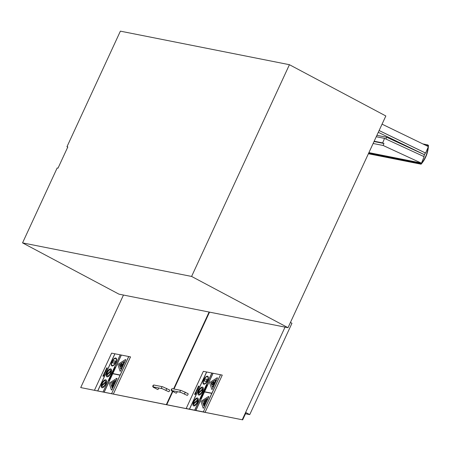 <?xml version="1.0" encoding="UTF-8"?>
<svg xmlns="http://www.w3.org/2000/svg" width="451" height="451" viewBox="0 0 451 451"><rect width="100%" height="100%" fill="white"/><g stroke="black" fill="none" stroke-linecap="round" stroke-linejoin="round"><path stroke-width="0.68" d="M67.83 146.925L58.016 168.155L57.159 167.986L22.55 242.886L118.963 294.153L288.009 327.702L385.842 115.969L289.429 64.702L120.383 31.153L66.968 146.75L67.83 146.925M67.723 147.15L66.968 146.75M289.429 64.702L191.596 276.435L288.009 327.702M191.596 276.435L22.55 242.886M382.059 124.155L428.377 146.603L425.626 153.064L425.231 152.985M425.626 153.064L379.116 130.519M378.288 132.318L424.498 154.716L425.259 152.923L379.105 130.548M423.771 156.503L424.47 154.71M373.124 143.486L383.153 145.476L383.964 143.497L374.031 141.524M383.964 143.497L382.679 142.905L384.523 138.378L376.247 136.738M374.178 141.219L382.679 142.905M383.153 145.476L421.037 162.974L420.777 163.606A0.344 0.31 101.2 0 0 420.992 164.074A0.344 0.31 101.2 0 0 421.189 163.42L421.302 163.138M421.037 162.974L368.901 152.624M421.476 163.177L424.126 156.672L384.523 138.378M385.926 139.032L386.654 137.251L376.901 135.311M424.492 154.721L386.654 137.251M428.129 146.479A27.184 24.326 101.2 0 0 428.162 145.859L427.655 145.639A0.412 0.366 -78.8 0 1 427.142 145.199A0.412 0.366 -78.8 0 1 427.824 145.047L428.45 145.318A27.477 24.591 -78.8 0 1 421.087 164.198L420.642 164.001M368.388 153.74L421.087 164.198M428.162 145.859L425.919 145.414M421.307 163.521A27.184 24.326 101.2 0 0 428.05 147.364M169.463 389.923A0.981 0.423 118 0 1 169.514 389.94A0.981 0.423 118 0 1 169.429 391.006A0.981 0.423 118 0 1 168.595 391.677L162.259 388.689A0.981 0.879 101.2 0 1 162.642 386.761A0.981 0.879 101.2 0 1 162.856 386.84M158.645 387.973A0.981 0.423 118 0 1 158.307 389.038A0.981 0.423 118 0 1 157.602 389.495L154.631 387.911A0.981 0.423 -62 0 0 155.415 387.33M245.485 413.77L249.741 414.616L246.009 412.631L242.677 419.847L80.712 387.572L166.746 404.778M209.106 312.041L173.579 388.931M172.507 391.248L166.357 404.57M123.467 295.044L80.712 387.572M187.932 393.588A0.981 0.423 118 0 1 187.982 393.605A0.981 0.423 118 0 1 187.898 394.67A0.981 0.423 118 0 1 187.064 395.341L180.727 392.353A0.981 0.879 101.2 0 1 181.11 390.425A0.981 0.879 101.2 0 1 181.325 390.504M177.113 391.637A0.981 0.423 118 0 1 176.769 392.703A0.981 0.423 118 0 1 176.07 393.159L173.094 391.575A0.981 0.423 -62 0 0 173.883 390.994M172.88 391.462L166.785 404.654L167.174 404.863L242.677 419.847M285.043 327.11L242.288 419.639M249.741 414.616L291.955 323.266L290.433 322.454M209.535 312.126L174.007 389.021M112.079 372.357L103.014 391.987M110.495 377.842L110.625 377.555L109.937 377.419L109.807 377.707L110.512 377.853L109.824 377.712M110.625 377.555L110.512 377.853M112.355 373.563L111.966 374.127L112.524 372.983L111.752 373.467L111.707 374.02L112.406 373.276L111.921 373.924L111.752 373.467M112.553 372.994L111.966 374.127M112.226 372.971L111.814 373.699M112.372 373.575L112.406 373.276M106.075 370.795L105.303 371.663L105.387 370.66L105.173 371.94L105.917 371.274L105.59 371.804L104.982 371.68M105.303 371.663L105.241 371.15L105.32 371.675M105.54 370.711L105.241 371.15M113.742 369.183L113.466 369.786L114.154 369.921L114.024 369.521L114.74 368.647L113.742 369.183M114.227 369.087L114.193 368.664M113.889 369.555L114.069 368.963L113.889 369.555M113.934 369.098L113.731 369.527M114.74 368.647L114.018 369.583M113.466 369.786L114.283 369.634M109.768 379.415L109.266 380.543L109.768 379.415L108.68 380.148L109.125 380.841M108.905 380.03L109.255 379.889L109.074 380.266M109.243 379.905L108.922 380.041M114.61 367.306L114.126 368.354L114.813 368.495L115.309 367.418L114.83 368.185L114.858 367.413L114.374 368.095L114.61 367.306M115.326 367.424L114.813 368.495M114.142 368.366L114.83 368.501M114.391 368.095L114.729 367.328M114.661 368.151L114.971 367.435M109.886 377.983L109.475 379.246L110.123 378.671L109.492 379.252M110.123 378.671L110.174 378.039L110.123 378.671M110.191 378.045L110.005 378.648L109.604 378.947L109.537 378.547L109.621 378.958M109.604 378.947L109.785 378.276L109.537 378.547M104.395 372.661L104.469 373.479L105.421 372.199L104.604 373.208L105.111 372.103L104.395 372.661M104.891 372.346L104.502 373.186L104.891 372.346M104.908 372.357L104.423 373.033M104.48 373.484L105.421 372.199M104.621 373.208L105.111 372.103M111.104 376.489L110.766 377.295L110.067 377.149L110.749 377.284L111.104 376.489M110.963 376.033L111.155 376.286L110.444 376.359L110.067 377.149M110.822 376.326L110.388 376.765L110.822 376.326L110.766 376.98L110.332 376.889M104.125 375.125L103.798 375.92L104.125 375.125L103.307 375.153L102.839 376.111L103.465 375.288L103.313 376.348L103.781 375.914L103.33 376.359L103.234 376.021M103.809 375.356L103.431 376.072L103.809 375.356M103.482 375.294L102.839 376.111M103.612 375.322L103.42 375.807M111.465 375.305L111.583 374.742L111.352 375.283M111.713 374.77L111.482 375.311M104.057 374.804L104.66 373.845L103.809 374.448L104.023 373.608L103.736 374.088L103.702 374.725L104.452 373.924L104.22 374.843L104.559 373.648M103.809 374.448L103.86 374.121L103.826 374.46M104.17 373.653L103.86 374.121M104.085 374.431L103.702 374.725M113.438 371.511L112.333 372.238L112.767 372.926L113.28 371.816L112.784 372.932M112.564 372.12L112.908 371.974L112.733 372.351M112.897 371.996L112.581 372.126M105.793 370.598L106.532 369.967L106.453 369.172L105.714 369.803L105.793 370.598M106.543 369.206L106.549 369.972L105.81 370.604M106.436 369.95L106.323 369.448L106.419 369.944L105.923 370.322L105.827 369.826L106.323 369.448L106.419 369.944M106.34 369.459L105.844 369.831L105.934 370.327L105.827 369.826M112.09 372.368L112.293 371.957M106.729 369.036L107.231 367.875L106.475 368.681L106.831 367.864L106.402 368.315L106.368 368.957L107.118 368.157L106.87 369.065M106.887 369.07L107.231 367.875M106.475 368.681L106.509 368.343L106.492 368.687M106.842 367.869L106.509 368.343M106.752 368.659L106.385 368.963M113.686 370.158L113.195 370.372L113.652 370.756L112.806 371.218L113.359 371.297L113.844 370.209M113.669 370.767L113.212 370.384M113.59 370.457L113.652 370.756M113.703 370.17L113.376 371.303L112.806 371.218M128.687 356.521L120.186 354.824L112.4 371.72M114.858 353.776L111.611 353.133L94.445 390.29L97.777 390.949L114.864 353.77L97.692 390.932M103.031 391.998L104.175 392.218L112.722 373.727L120.067 375.181L111.606 393.695L128.777 356.532L111.606 393.695M112.784 383.53L114.024 381.647L113.026 383.897L113.235 383.057L112.784 383.53M113.353 383.192L114.024 381.647M113.37 383.198L113.026 383.897M113.173 383.187L112.75 383.84M112.423 383.288L112.13 384.506L112.423 383.288M112.598 383.209L112.119 384.5M112.417 384.556L111.972 385.515L112.417 384.556M112.496 384.573L111.972 385.515M113.032 384.799L112.198 386.642L113.032 384.799M112.186 386.637L113.201 384.827M116.702 378.372L109.875 382.736A0.665 0.288 -62 0 0 109.396 383.778L111.38 389.889A0.665 0.288 -62 0 0 111.453 389.991A0.665 0.288 -62 0 0 112.057 389.455L116.899 378.975A0.665 0.288 -62 0 0 116.922 378.333A0.665 0.288 -62 0 0 116.702 378.372M115.479 380.351L112.062 387.742L110.664 383.429L115.479 380.351M116.939 378.338L116.922 378.333A0.665 0.288 118 0 1 116.939 378.338A0.665 0.288 118 0 1 116.916 378.987L112.073 389.467A0.665 0.288 118 0 1 111.47 389.997A0.665 0.288 118 0 1 111.459 389.991L111.47 389.997M115.462 380.373L110.664 383.429L112.068 387.725M106.819 374.527A3.433 1.477 118 0 1 108.296 371.072A3.433 1.477 118 0 1 110.501 369.837A3.433 1.477 118 0 1 110.929 370.53L106.819 374.527M110.506 369.843A3.433 1.477 -62 0 0 108.313 371.072A3.433 1.477 -62 0 0 106.842 374.51M110.952 371.235L106.864 375.215L110.952 371.207A3.433 1.477 118 0 1 109.48 374.668A3.433 1.477 118 0 1 107.276 375.903A3.433 1.477 118 0 1 106.848 375.204L106.848 375.204A3.433 1.477 -62 0 0 107.282 375.903M110.726 368.89A4.414 1.9 -62 0 0 107.079 372.227A4.414 1.9 -62 0 0 106.814 376.765A4.414 1.9 -62 0 0 110.568 373.761A4.414 1.9 -62 0 0 110.963 368.969A4.414 1.9 -62 0 0 110.726 368.89M110.974 368.98L110.963 368.969A4.414 1.9 118 0 1 110.974 368.98A4.414 1.9 118 0 1 110.58 373.772A4.414 1.9 118 0 1 106.831 376.777A4.414 1.9 118 0 1 106.819 376.771L106.814 376.765M102.946 391.981L97.777 390.949L114.949 353.787M111.622 393.7L113.353 394.05L130.525 356.888L128.693 356.515L120.146 375.007L112.801 373.546L121.347 355.055M120.062 375.187L112.739 373.732L104.175 392.218L111.521 393.678M121.364 355.067L112.818 373.552M121.263 355.038L104.091 392.201M101.802 385.312A3.433 1.477 118 0 1 103.302 381.907A3.433 1.477 118 0 1 105.472 380.717A3.433 1.477 118 0 1 105.912 381.495L101.802 385.312M105.478 380.723A3.433 1.477 -62 0 0 103.324 381.907A3.433 1.477 -62 0 0 101.819 385.295M105.912 382.189A3.433 1.477 118 0 1 104.412 385.599A3.433 1.477 118 0 1 102.247 386.783A3.433 1.477 118 0 1 101.808 386.011L105.912 382.189M105.912 382.217L101.808 386.011M101.819 386.017A3.433 1.477 -62 0 0 102.253 386.789M105.697 379.77A4.414 1.9 -62 0 0 102.05 383.113A4.414 1.9 -62 0 0 101.785 387.651A4.414 1.9 -62 0 0 105.54 384.647A4.414 1.9 -62 0 0 105.934 379.855A4.414 1.9 -62 0 0 105.697 379.77M105.946 379.86L105.934 379.855A4.414 1.9 118 0 1 105.946 379.86A4.414 1.9 118 0 1 105.551 384.652A4.414 1.9 118 0 1 101.802 387.657A4.414 1.9 118 0 1 101.791 387.657L101.802 387.657M115.293 361.082L114.312 363.247L112.536 362.892L113.534 360.732L115.293 361.082L114.295 363.235L112.536 362.892M115.755 358.004A4.414 1.9 -62 0 0 112.107 361.347A4.414 1.9 -62 0 0 111.842 365.885A4.414 1.9 -62 0 0 115.597 362.88A4.414 1.9 -62 0 0 115.986 358.088A4.414 1.9 -62 0 0 115.755 358.004M115.552 358.449A3.924 1.691 118 0 1 115.76 358.522A3.924 1.691 118 0 1 115.411 362.779A3.924 1.691 118 0 1 112.073 365.451A3.924 1.691 118 0 1 112.305 361.414A3.924 1.691 118 0 1 115.552 358.449M116.003 358.094L115.986 358.088A4.414 1.9 118 0 1 116.003 358.094A4.414 1.9 118 0 1 115.608 362.886A4.414 1.9 118 0 1 111.859 365.891A4.414 1.9 118 0 1 111.848 365.891L111.842 365.885M115.766 358.522A3.924 1.691 -62 0 0 115.569 358.455A3.924 1.691 -62 0 0 112.327 361.414A3.924 1.691 -62 0 0 112.079 365.457M121.917 363.692L121.939 364.825L122.638 364.16L122.649 364.622L121.95 365.287L121.967 366.099L121.567 366.477L121.55 365.671L120.569 366.607L121.539 365.209L121.516 364.075L121.933 363.703L121.956 364.814M121.95 365.287L121.967 366.099M121.984 366.105L121.567 366.477M121.55 365.693L120.569 366.607M122.638 364.16L122.649 364.622M122.666 364.633L121.967 365.299M121.246 363.957A1.144 0.49 118 0 1 121.302 363.98A1.144 0.49 118 0 1 121.201 365.22A1.144 0.49 118 0 1 120.231 365.998A1.144 0.49 118 0 1 120.299 364.82A1.144 0.49 118 0 1 121.246 363.957M121.302 363.98L121.319 363.985A1.144 0.49 118 0 1 121.319 363.985A1.144 0.49 118 0 1 121.218 365.225A1.144 0.49 118 0 1 120.248 366.003A1.144 0.49 118 0 1 120.237 366.003L120.231 365.998M125.372 359.605L118.523 363.974A0.665 0.288 -62 0 0 118.134 364.464A0.665 0.288 -62 0 0 118.038 365.017L120.045 371.134A0.665 0.288 -62 0 0 120.118 371.229A0.665 0.288 -62 0 0 120.727 370.699L125.57 360.214A0.665 0.288 -62 0 0 125.592 359.565A0.665 0.288 -62 0 0 125.372 359.605M124.132 361.623L120.716 369.014L119.318 364.701L124.132 361.623M125.609 359.577L125.592 359.565A0.665 0.288 118 0 1 125.609 359.577A0.665 0.288 118 0 1 125.587 360.225L120.744 370.711A0.665 0.288 118 0 1 120.135 371.241A0.665 0.288 118 0 1 120.129 371.235L120.118 371.229M124.115 361.646L119.318 364.701M119.329 364.707L120.721 368.997M120.101 354.813L114.966 353.798M130.508 356.882L113.342 394.044M113.353 394.05L94.445 390.29M198.468 387.24L198.97 386.084L198.215 386.885L198.57 386.067L198.147 386.518L198.107 387.161L198.857 386.36L198.609 387.268M198.981 386.09L198.626 387.279M198.215 386.885L198.248 386.546L198.231 386.89M198.575 386.09L198.265 386.558M198.491 386.862L198.124 387.172M203.751 392.314L203.373 392.821M205.053 389.563L204.32 389.889L204.754 390.577L205.07 389.568L204.793 390.126M204.895 389.63L204.72 390.008M205.267 389.467L205.408 389.157M204.805 390.132L204.754 390.577M202.217 394.901L201.76 395.403L201.715 395.961L202.127 395.55L201.924 395.865L201.777 395.414M202.381 395.51L202.527 394.918L201.845 395.69M202.414 395.217L202.364 395.504M202.527 394.918L201.975 396.068M205.295 388.661L204.793 388.869L205.346 388.948L205.673 387.815L205.182 388.029L205.639 388.412L205.295 388.661M205.69 387.821L205.363 388.959L204.793 388.869M205.577 388.114L205.182 388.029M202.161 396.192L201.659 397.314L202.161 396.192L201.073 396.925L201.518 397.619M201.298 396.807L201.642 396.66L201.467 397.043M201.636 396.683L201.315 396.818M206.648 384.85L206.163 385.898L206.851 386.039L207.347 384.962L206.868 385.729L207.009 384.979L206.411 385.639L206.648 384.85M206.851 386.039L207.347 384.962M206.868 386.045L206.163 385.898M206.428 385.639L206.767 384.872M206.699 385.695L207.009 384.979M197.042 389.867L197.126 388.863L196.912 390.149L197.814 388.999L197.042 389.867L196.963 389.348L197.059 389.878M197.29 388.903L196.963 389.348M196.709 389.878L197.312 390.002M197.814 388.999L197.329 390.008M196.134 390.865L196.208 391.682L197.16 390.403L196.343 391.412L196.85 390.312L196.134 390.865M196.63 390.555L196.258 391.4M196.219 391.693L197.16 390.403M196.867 390.318L196.36 391.417M201.135 398.413L201.259 397.669L200.915 397.675L200.221 398.757L200.909 398.893L201.135 398.413L200.926 398.904L200.221 398.757M201.259 397.669L201.146 398.419M200.926 398.588L201.118 397.962L200.926 398.588M200.825 398.137L200.486 398.498M201.129 397.968L200.757 398.554M195.52 394.118L195.864 393.328L195.046 393.357L194.578 394.321L195.204 393.492L194.962 394.219L195.052 394.552L195.537 394.129L195.294 394.45M194.962 394.219L195.311 394.456M195.548 393.56L195.187 394.281M195.204 393.492L194.578 394.321M195.649 393.796L195.537 394.129M203.012 393.667L202.403 394.321L202.64 393.531L202.155 394.58L202.837 394.715L203.339 393.638L202.854 394.411L203.001 393.661L202.685 394.377M202.753 393.554L202.42 394.321M203.356 393.65L202.854 394.726L202.155 394.58M195.796 393.013L196.298 391.857L195.548 392.658L195.897 391.84L195.475 392.291L195.441 392.934L196.191 392.133L195.943 393.041M195.959 393.046L196.298 391.857M195.548 392.658L195.582 392.319L195.565 392.663M195.914 391.846L195.582 392.319M195.988 392.353L195.441 392.934M204.726 390.639L204.264 391.631L204.726 390.639L204.28 391.327L203.581 391.496L204.264 391.631L203.581 391.496M197.532 388.801L198.271 388.17L198.192 387.381L197.453 388.007L197.532 388.801M198.175 388.159L198.079 387.663L198.158 388.148L197.662 388.525L197.566 388.029L198.062 387.657L198.158 388.148M197.662 388.525L197.566 388.029M198.203 387.386L198.288 388.181L197.549 388.813M198.079 387.663L197.583 388.04L197.673 388.531M206.225 386.219L205.769 387.556L206.631 386.281L206.473 386.919L205.786 387.567L205.633 387.138M206.648 386.293L206.09 386.851M206.428 386.558L205.904 387.262L206.118 386.513M205.904 387.262L205.859 386.806L205.915 387.268M206.135 386.518L205.876 386.817M206.597 371.979L203.35 371.336L186.184 408.499L189.516 409.153L206.688 371.99L189.516 409.153M212.996 373.253L211.942 373.039L194.77 410.201L195.914 410.421L204.461 391.93L211.807 393.39L203.345 411.898L220.516 374.736L211.885 393.21L204.54 391.756L213.086 373.265L204.562 391.761M204.523 401.734L205.763 399.851L204.765 402.1L204.974 401.266L204.523 401.734M205.092 401.396L205.763 399.851M205.109 401.407L204.765 402.1M204.912 401.396L204.489 402.05M204.162 401.497L203.858 402.704L204.162 401.497M204.032 402.625L204.337 401.413M204.156 402.766L203.711 403.724L204.156 402.766M204.235 402.782L203.711 403.724M204.771 403.002L203.925 404.84L204.771 403.002M204.089 404.874L204.94 403.036M208.441 396.576L201.614 400.939A0.665 0.288 -62 0 0 201.135 401.982L203.119 408.099A0.665 0.288 -62 0 0 203.192 408.194A0.665 0.288 -62 0 0 203.796 407.665L208.638 397.184A0.665 0.288 -62 0 0 208.661 396.536A0.665 0.288 -62 0 0 208.441 396.576M207.218 398.554L203.801 405.945L202.403 401.632L207.218 398.554M208.678 396.542L208.661 396.536A0.665 0.288 118 0 1 208.678 396.542A0.665 0.288 118 0 1 208.655 397.19L203.813 407.67A0.665 0.288 118 0 1 203.209 408.2A0.665 0.288 118 0 1 203.198 408.2L203.192 408.194M207.201 398.583L202.403 401.632L203.807 405.928M198.564 392.736A3.433 1.477 118 0 1 200.035 389.275A3.433 1.477 118 0 1 202.24 388.04A3.433 1.477 118 0 1 202.668 388.739L198.564 392.736M202.245 388.046A3.433 1.477 -62 0 0 200.052 389.281A3.433 1.477 -62 0 0 198.581 392.72M202.691 389.416A3.433 1.477 118 0 1 201.219 392.872A3.433 1.477 118 0 1 199.015 394.106A3.433 1.477 118 0 1 198.587 393.413L202.691 389.416M202.691 389.438L198.587 393.413M198.603 393.419A3.433 1.477 -62 0 0 199.021 394.112M202.465 387.093A4.414 1.9 -62 0 0 198.818 390.436A4.414 1.9 -62 0 0 198.553 394.975A4.414 1.9 -62 0 0 202.307 391.97A4.414 1.9 -62 0 0 202.702 387.178A4.414 1.9 -62 0 0 202.465 387.093M202.713 387.183L202.702 387.178A4.414 1.9 118 0 1 202.713 387.183A4.414 1.9 118 0 1 202.319 391.975A4.414 1.9 118 0 1 198.57 394.98A4.414 1.9 118 0 1 198.558 394.98M189.533 409.164L194.753 410.196L211.84 373.016L194.669 410.179M211.801 393.396L204.478 391.942L195.931 410.433L203.26 411.881M203.362 411.904L205.081 412.248L222.264 375.097L220.533 374.747L203.345 411.898M220.426 374.725L213.002 373.248L195.83 410.404M211.84 373.022L206.603 371.974L189.431 409.136M193.541 403.515A3.433 1.477 118 0 1 195.041 400.11A3.433 1.477 118 0 1 197.211 398.926A3.433 1.477 118 0 1 197.651 399.699L193.541 403.515M197.217 398.926A3.433 1.477 -62 0 0 195.063 400.116A3.433 1.477 -62 0 0 193.558 403.498M197.651 400.398A3.433 1.477 118 0 1 196.151 403.803A3.433 1.477 118 0 1 193.986 404.992A3.433 1.477 118 0 1 193.547 404.214L197.651 400.398M197.651 400.42L193.547 404.214M193.558 404.226A3.433 1.477 -62 0 0 193.992 404.992M197.437 397.974A4.414 1.9 -62 0 0 193.789 401.317A4.414 1.9 -62 0 0 193.524 405.855A4.414 1.9 -62 0 0 197.279 402.85A4.414 1.9 -62 0 0 197.673 398.058A4.414 1.9 -62 0 0 197.437 397.974M197.685 398.064L197.673 398.058A4.414 1.9 118 0 1 197.685 398.064A4.414 1.9 118 0 1 197.29 402.861A4.414 1.9 118 0 1 193.541 405.866A4.414 1.9 118 0 1 193.53 405.861L193.524 405.855M206.051 381.45L204.275 381.095L205.273 378.941L207.032 379.285L206.051 381.45L204.275 381.095M207.032 379.285L206.034 381.445M207.494 376.207A4.414 1.9 -62 0 0 203.846 379.55A4.414 1.9 -62 0 0 203.581 384.089A4.414 1.9 -62 0 0 207.336 381.084A4.414 1.9 -62 0 0 207.731 376.292A4.414 1.9 -62 0 0 207.494 376.207M207.291 376.653A3.924 1.691 118 0 1 207.499 376.726A3.924 1.691 118 0 1 207.15 380.988A3.924 1.691 118 0 1 203.813 383.654A3.924 1.691 118 0 1 204.044 379.624A3.924 1.691 118 0 1 207.291 376.653M207.742 376.303L207.731 376.292A4.414 1.9 118 0 1 207.742 376.303A4.414 1.9 118 0 1 207.347 381.095A4.414 1.9 118 0 1 203.598 384.1A4.414 1.9 118 0 1 203.587 384.094M207.505 376.732A3.924 1.691 -62 0 0 207.308 376.658A3.924 1.691 -62 0 0 204.066 379.624A3.924 1.691 -62 0 0 203.818 383.66M213.656 381.901L213.678 383.034L214.377 382.369L214.388 382.831L213.306 384.686L213.289 383.88L212.308 384.81L213.278 383.412L213.255 382.279L213.656 381.901L213.695 383.017M213.689 383.497L213.723 384.314L213.306 384.686M213.289 383.902L212.308 384.81M214.377 382.369L213.706 383.502M212.985 382.16A1.144 0.49 118 0 1 213.041 382.183A1.144 0.49 118 0 1 212.94 383.423A1.144 0.49 118 0 1 211.97 384.201A1.144 0.49 118 0 1 212.038 383.029A1.144 0.49 118 0 1 212.985 382.16M213.058 382.194L213.041 382.183A1.144 0.49 118 0 1 213.058 382.194A1.144 0.49 118 0 1 212.957 383.435A1.144 0.49 118 0 1 211.987 384.213A1.144 0.49 118 0 1 211.976 384.207L211.987 384.213M217.111 377.814L210.262 382.177A0.665 0.288 -62 0 0 209.873 382.668A0.665 0.288 -62 0 0 209.777 383.22L211.784 389.343A0.665 0.288 -62 0 0 211.857 389.438A0.665 0.288 -62 0 0 212.466 388.903L217.309 378.423A0.665 0.288 -62 0 0 217.331 377.775A0.665 0.288 -62 0 0 217.111 377.814M215.871 379.827L212.455 387.217L211.057 382.905L215.871 379.827M217.348 377.78L217.331 377.775A0.665 0.288 118 0 1 217.348 377.78A0.665 0.288 118 0 1 217.326 378.428L212.483 388.914A0.665 0.288 118 0 1 211.874 389.444A0.665 0.288 118 0 1 211.869 389.438L211.874 389.444M215.854 379.855L211.057 382.905M211.068 382.916L212.46 387.2M222.264 375.097L205.092 412.253L186.184 408.499M368.614 153.255L420.777 163.606M166.492 388.345A0.981 0.423 118 0 1 166.543 388.362A0.981 0.423 118 0 1 166.458 389.427A0.981 0.423 118 0 1 165.624 390.092M169.514 389.94L162.642 386.761L154.225 385.092A0.981 0.879 101.2 0 0 153.842 387.014L162.259 388.689M184.961 392.009A0.981 0.423 118 0 1 185.011 392.026A0.981 0.423 118 0 1 184.927 393.092A0.981 0.423 118 0 1 184.093 393.762M187.982 393.605L181.11 390.425L172.694 388.756A0.981 0.879 101.2 0 0 172.31 390.684L180.727 392.353M420.992 164.074L368.433 153.644M425.789 145.346L427.424 145.673M422.852 143.925L427.582 144.867M154.225 385.092C153.588 384.489 151.079 386.772 154.631 387.911M172.694 388.756C172.056 388.153 169.548 390.436 173.094 391.575"/></g></svg>
